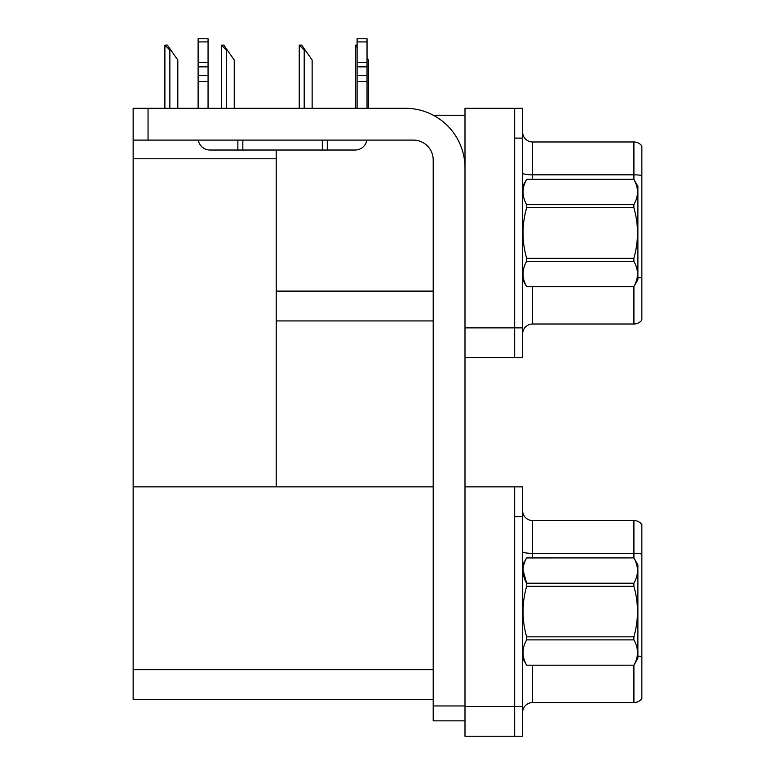 <?xml version="1.0" encoding="UTF-8"?>
<svg xmlns="http://www.w3.org/2000/svg" width="775" height="775" viewBox="0 0 775 775"><rect width="100%" height="100%" fill="white"/><g stroke="black" fill="none" stroke-linecap="round" stroke-linejoin="round"><path stroke-width="1.16" d="M433.332 115.252L465 115.252M433.206 291.119L276.22 291.119L276.22 150.03M514.678 486.855L514.678 736.25L522.631 736.25L522.631 486.855L465 486.855L465 108.297L514.678 108.297L514.678 357.692L465 357.692L465 327.883L514.678 327.883L514.678 357.692L522.631 357.692L522.631 327.883L514.678 327.883L514.678 138.105L522.631 138.105L522.631 327.883M276.22 320.927L433.206 320.927M133.145 158.778L276.22 158.778L276.22 486.855L133.145 486.855L133.145 108.297L148.044 108.297L148.044 140.101L413.337 140.101A19.869 19.869 0 0 1 433.206 159.97L433.206 705.947L465 705.947M465 357.692L465 736.25L514.678 736.25L514.678 516.663L522.631 516.663M433.206 699.486L133.145 699.486L133.145 486.855L433.206 486.855M522.631 333.948A9.939 9.939 0 0 1 532.561 324.008L633.911 324.008L633.911 286.576M641.855 145.962A9.939 9.939 0 0 0 633.911 141.98A9.939 9.939 0 0 1 641.855 145.962L641.855 320.036A9.939 9.939 0 0 1 633.911 324.008M514.678 108.297L522.631 108.297L522.631 138.105M641.855 176.206L641.855 175.518A9.939 1.724 180 0 0 633.911 174.83L633.911 141.98L532.561 141.98A9.939 9.939 0 0 1 522.631 132.05A9.939 9.939 0 0 0 532.561 141.98L532.561 179.345M522.631 712.506A9.939 9.939 0 0 1 532.561 702.567L633.911 702.567L633.911 665.134M641.855 524.52A9.939 9.939 0 0 0 633.911 520.538A9.939 9.939 0 0 1 641.855 524.52L641.855 698.595A9.939 9.939 0 0 1 633.911 702.567M641.855 554.077A9.939 1.724 180 0 0 633.911 553.379L633.911 520.538L532.561 520.538A9.939 9.939 0 0 1 522.631 510.609A9.939 9.939 0 0 0 532.561 520.538L532.561 557.903M368.58 108.297L368.58 60.014L367.03 57.805M355.657 108.297L355.657 45.105L357.101 47.517M357.101 45.105L356.122 45.105M299.692 45.105L301.707 45.105L305.185 50.075L304.197 50.075L299.228 45.105L299.228 108.297M312.141 108.297L312.141 60.014L305.185 50.075M221.795 45.105L223.81 45.105L227.288 50.075L226.3 50.075L221.33 45.105L221.33 108.297M234.244 108.297L234.244 60.014L227.288 50.075M165.356 45.105L167.371 45.105L170.849 50.075L169.861 50.075L164.891 45.105L164.891 108.297M177.804 108.297L177.804 60.014L170.849 50.075M465 720.847L433.206 720.847L433.206 705.947M465 167.913A59.617 59.617 0 0 0 405.383 108.297L148.044 108.297M148.044 140.101L133.145 140.101M366.866 140.101A11.925 11.925 0 0 1 355.105 150.03L210.044 150.03A11.925 11.925 0 0 1 198.284 140.101M357.101 108.297L357.101 81.52L367.03 81.52L367.03 108.297M367.03 41.918L357.101 41.918L357.101 38.75L367.03 38.75L367.03 81.52M357.101 81.52L357.101 75.688L367.03 75.688M367.03 66.844L357.101 66.844L357.101 75.688M357.101 66.844L357.101 41.918M367.03 62.659L357.101 62.659M322.323 150.03L322.323 140.101M242.837 150.03L242.837 140.101M198.119 108.297L198.119 81.52L208.058 81.52L208.058 108.297M237.867 140.101L237.867 150.03L210.044 150.03M198.119 81.52L198.119 75.688L208.058 75.688L208.058 81.52M208.058 41.918L198.119 41.918L198.119 38.75L208.058 38.75L208.058 66.844L198.119 66.844L198.119 75.688M198.119 66.844L198.119 41.918M208.058 66.844L208.058 75.688M208.058 62.659L198.119 62.659M522.631 564.859L526.642 557.903L633.873 557.903L637.883 564.859L637.883 658.256L633.873 665.212C638.678 656.783 638.678 648.355 633.873 639.888L526.642 639.888C521.837 648.288 521.837 656.716 526.642 665.183L633.873 665.183L526.642 665.212L522.631 658.256M633.873 557.903L526.642 557.932C521.837 566.322 521.837 574.75 526.642 583.217L526.642 586.268C521.837 603.086 521.837 619.942 526.642 636.847L526.642 639.888M522.999 569.945L526.642 583.217L633.873 583.217C638.678 574.827 638.678 566.399 633.873 557.932M633.873 583.217L633.873 586.268L526.642 586.268M526.642 636.847L633.873 636.847C638.678 619.942 638.678 603.086 633.873 586.268M633.873 636.847L633.873 639.888M522.631 186.3L526.642 179.374C521.837 187.763 521.837 196.201 526.642 204.658L633.873 204.658C638.678 196.269 638.678 187.841 633.873 179.374L637.883 186.3L637.883 279.698L633.873 286.624C638.678 278.225 638.678 269.797 633.873 261.33L526.642 261.33C521.837 269.729 521.837 278.157 526.642 286.624L633.873 286.653M633.873 204.658L633.873 207.71L526.642 207.71C521.837 224.527 521.837 241.383 526.642 258.288L526.642 261.33M526.642 258.288L633.873 258.288C638.678 241.383 638.678 224.527 633.873 207.71M633.873 258.288L633.873 261.33M526.642 179.345L633.873 179.345L526.642 179.374M522.631 279.698L526.642 286.653M526.642 204.658L526.642 207.71M526.642 286.624L633.873 286.624M465 706.442L522.631 706.442M133.145 669.678L433.206 669.678M532.561 286.653L532.561 324.008M633.911 179.412L633.911 174.83L532.561 174.83A9.939 1.724 0 0 1 522.631 173.096M641.855 278.051A9.939 1.724 180 0 0 637.883 277.508M532.561 665.212L532.561 702.567M633.911 557.971L633.911 553.379L532.561 553.379A9.939 1.724 0 0 1 522.631 551.655M641.855 656.609A9.939 1.724 180 0 0 637.883 656.067M304.197 108.297L304.197 50.075M226.3 108.297L226.3 50.075M169.861 108.297L169.861 50.075M327.292 150.03L327.292 140.101"/></g></svg>
